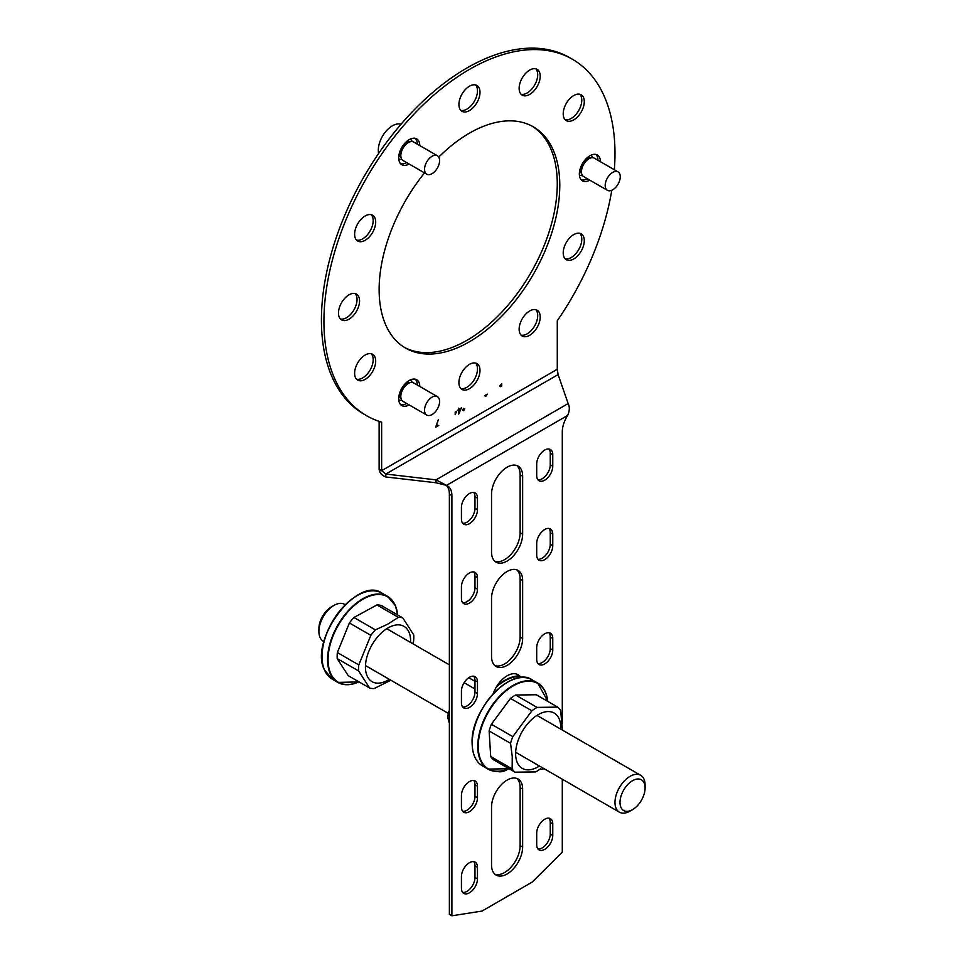 <?xml version="1.0" encoding="UTF-8"?>
<svg xmlns="http://www.w3.org/2000/svg" width="964" height="964" viewBox="0 0 964 964"><rect width="100%" height="100%" fill="white"/><g stroke="black" fill="none" stroke-linecap="round" stroke-linejoin="round"><path stroke-width="1.45" d="M614.333 169.736A205.802 118.825 120 0 0 614.984 153.433A205.802 118.825 120 0 0 572.363 59.226L569.845 57.768A205.802 118.825 120 0 0 411.254 112.909A205.802 118.825 120 0 0 321.422 320.024A205.802 118.825 120 0 0 364.043 414.243L366.549 415.689A205.802 118.825 120 0 0 381.636 422.148L381.636 470.685L385.817 474.059L436.005 479.855L446.501 485.386L436.005 482.759L385.817 476.963L385.817 474.059L558.108 374.598L568.145 403.567C569.832 406.892 569.676 410.845 567.676 415.424A21.292 12.291 120 0 0 562.289 431.86L562.289 723.265M572.363 59.226A205.802 118.825 120 0 0 413.761 114.355A205.802 118.825 120 0 0 323.928 321.47A205.802 118.825 120 0 0 366.549 415.689M558.108 374.598L557.276 369.284L557.276 320.747A205.802 118.825 120 0 0 611.791 190.27M458.912 382.612A14.906 8.604 120 0 0 461.997 389.432A14.906 8.604 120 0 0 473.493 385.443A14.906 8.604 120 0 0 479.988 370.441A14.906 8.604 120 0 0 476.903 363.621A14.906 8.604 120 0 0 465.419 367.609A14.906 8.604 120 0 0 458.912 382.612M460.852 388.528A14.906 8.604 120 0 0 471.782 383.094A14.906 8.604 120 0 0 477.481 368.995A14.906 8.604 120 0 0 475.541 363.079M519.138 329.206A14.906 8.604 120 0 0 522.223 336.038A14.906 8.604 120 0 0 533.707 332.038A14.906 8.604 120 0 0 540.214 317.036A14.906 8.604 120 0 0 537.129 310.215A14.906 8.604 120 0 0 525.645 314.216A14.906 8.604 120 0 0 519.138 329.206M521.078 335.123A14.906 8.604 120 0 0 532.008 329.688A14.906 8.604 120 0 0 537.707 315.589A14.906 8.604 120 0 0 535.767 309.673M563.217 113.788A14.906 8.604 120 0 0 566.302 120.608A14.906 8.604 120 0 0 577.785 116.62A14.906 8.604 120 0 0 584.292 101.618A14.906 8.604 120 0 0 581.208 94.797A14.906 8.604 120 0 0 569.724 98.786A14.906 8.604 120 0 0 563.217 113.788M565.157 119.705A14.906 8.604 120 0 0 576.086 114.27A14.906 8.604 120 0 0 581.786 100.172A14.906 8.604 120 0 0 579.846 94.255M600.427 161.711A14.906 8.604 120 0 0 597.343 155.011A14.906 8.604 120 0 0 585.859 159.012A14.906 8.604 120 0 0 579.352 174.002A14.906 8.604 120 0 0 582.437 180.822A14.906 8.604 120 0 0 589.787 180.148M581.292 179.919A14.906 8.604 120 0 0 587.269 178.702M354.619 373.297A14.906 8.604 120 0 0 357.704 380.117A14.906 8.604 120 0 0 369.188 376.117A14.906 8.604 120 0 0 375.695 361.126A14.906 8.604 120 0 0 372.61 354.306A14.906 8.604 120 0 0 361.114 358.295A14.906 8.604 120 0 0 354.619 373.297M356.547 379.201A14.906 8.604 120 0 0 367.489 373.767A14.906 8.604 120 0 0 373.176 359.68A14.906 8.604 120 0 0 371.248 353.764M458.912 104.474A14.906 8.604 120 0 0 461.997 111.294A14.906 8.604 120 0 0 473.493 107.305A14.906 8.604 120 0 0 479.988 92.303A14.906 8.604 120 0 0 476.903 85.483A14.906 8.604 120 0 0 465.419 89.471A14.906 8.604 120 0 0 458.912 104.474M460.852 110.378A14.906 8.604 120 0 0 471.782 104.956A14.906 8.604 120 0 0 477.481 90.857A14.906 8.604 120 0 0 475.541 84.94M424.534 172.905A127.742 73.758 120 0 0 379.129 289.61A127.742 73.758 120 0 0 405.579 348.088A127.742 73.758 120 0 0 504.027 313.854A127.742 73.758 120 0 0 559.783 185.305A127.742 73.758 120 0 0 533.321 126.826A127.742 73.758 120 0 0 438.741 157.096M404.338 347.341A127.742 73.758 120 0 0 502.328 311.541A127.742 73.758 120 0 0 557.276 183.859A127.742 73.758 120 0 0 532.056 126.127M563.217 252.857A14.906 8.604 120 0 0 566.302 259.678A14.906 8.604 120 0 0 577.785 255.689A14.906 8.604 120 0 0 584.292 240.687A14.906 8.604 120 0 0 581.208 233.866A14.906 8.604 120 0 0 569.724 237.855A14.906 8.604 120 0 0 563.217 252.857M565.157 258.774A14.906 8.604 120 0 0 576.086 253.339A14.906 8.604 120 0 0 581.786 239.241A14.906 8.604 120 0 0 579.846 233.324M419.774 145.576A14.906 8.604 120 0 0 416.689 138.876A14.906 8.604 120 0 0 405.205 142.865A14.906 8.604 120 0 0 398.698 157.867A14.906 8.604 120 0 0 401.783 164.687A14.906 8.604 120 0 0 409.134 164.013M400.638 163.784A14.906 8.604 120 0 0 406.615 162.567M419.774 386.456A14.906 8.604 120 0 0 416.689 379.756A14.906 8.604 120 0 0 405.205 383.744A14.906 8.604 120 0 0 398.698 398.747A14.906 8.604 120 0 0 401.783 405.567A14.906 8.604 120 0 0 409.134 404.892M400.638 404.663A14.906 8.604 120 0 0 406.615 403.446M354.619 234.228A14.906 8.604 120 0 0 357.704 241.048A14.906 8.604 120 0 0 369.188 237.048A14.906 8.604 120 0 0 375.695 222.057A14.906 8.604 120 0 0 372.61 215.237A14.906 8.604 120 0 0 361.114 219.226A14.906 8.604 120 0 0 354.619 234.228M356.547 240.132A14.906 8.604 120 0 0 367.489 234.698A14.906 8.604 120 0 0 373.176 220.611A14.906 8.604 120 0 0 371.248 214.695M519.138 88.339A14.906 8.604 120 0 0 522.223 95.159A14.906 8.604 120 0 0 533.707 91.17A14.906 8.604 120 0 0 540.214 76.168A14.906 8.604 120 0 0 537.129 69.348A14.906 8.604 120 0 0 525.645 73.336A14.906 8.604 120 0 0 519.138 88.339M521.078 94.243A14.906 8.604 120 0 0 532.008 88.821A14.906 8.604 120 0 0 537.707 74.722A14.906 8.604 120 0 0 535.767 68.806M338.484 313.071A14.906 8.604 120 0 0 341.569 319.891A14.906 8.604 120 0 0 353.053 315.903A14.906 8.604 120 0 0 359.56 300.901A14.906 8.604 120 0 0 356.475 294.08A14.906 8.604 120 0 0 344.979 298.069A14.906 8.604 120 0 0 338.484 313.071M340.413 318.988A14.906 8.604 120 0 0 351.354 313.553A14.906 8.604 120 0 0 357.042 299.455A14.906 8.604 120 0 0 355.113 293.538M417.267 384.998A14.906 8.604 120 0 0 415.327 379.214M417.267 144.13A14.906 8.604 120 0 0 415.327 138.334M597.921 160.265A14.906 8.604 120 0 0 595.981 154.469M455.165 414.604L455.165 412.086L456.659 411.23L455.165 414.604M462.503 410.122L463.588 408.35L464.756 408.82L463.636 410.616L462.503 410.122M485.904 396.204L484.506 395.746L487.29 394.143L485.904 396.204M501.75 383.865L501.75 386.01L500.509 386.66L499.689 386.094L501.75 383.865M458.671 414.074L461.407 407.893L459.033 409.266L458.575 408.194L457.996 410.459L458.575 410.122L458.671 414.074M438.765 425.425L436.439 426.172L438.307 419.738L435.68 427.209L438.765 425.425M379.129 421.364L379.129 469.239C379.551 472.854 381.78 475.433 385.817 476.963M436.005 482.759L436.005 479.855L568.145 403.567M446.067 485.181A21.292 12.291 120 0 1 449.381 494.158L449.381 914.354L451.887 915.8L451.887 495.604A21.292 12.291 120 0 0 447.477 485.856A21.292 12.291 120 0 0 446.501 485.386L567.676 415.424M451.887 915.8L482 911.076L532.176 882.096L562.289 852.056L562.289 779.201M522.645 476.192A22.003 12.701 120 0 0 518.09 466.118A22.003 12.701 120 0 0 501.135 472.011A22.003 12.701 120 0 0 491.532 494.158L491.532 552.095A22.003 12.701 120 0 0 496.086 562.169A22.003 12.701 120 0 0 513.041 556.276A22.003 12.701 120 0 0 522.645 534.14L522.645 476.192L520.138 474.746A22.003 12.701 120 0 0 516.764 465.516M494.906 561.325A22.003 12.701 120 0 0 511.342 553.938A22.003 12.701 120 0 0 520.138 532.682L520.138 474.746M522.645 580.497A22.003 12.701 120 0 0 518.09 570.423A22.003 12.701 120 0 0 501.135 576.315A22.003 12.701 120 0 0 491.532 598.451L491.532 656.4A22.003 12.701 120 0 0 496.086 666.473A22.003 12.701 120 0 0 513.041 660.581A22.003 12.701 120 0 0 522.645 638.433L522.645 580.497L520.138 579.039A22.003 12.701 120 0 0 516.764 569.82M494.906 665.618A22.003 12.701 120 0 0 511.342 658.243A22.003 12.701 120 0 0 520.138 636.987L520.138 579.039M497.677 771.453A22.003 12.701 120 0 0 507.908 769.188M520.946 677.596A22.003 12.701 120 0 0 518.09 674.728A22.003 12.701 120 0 0 493.086 694.056M519.222 677.812A22.003 12.701 120 0 0 516.764 674.125M522.645 789.094A22.003 12.701 120 0 0 518.09 779.02A22.003 12.701 120 0 0 501.135 784.913A22.003 12.701 120 0 0 491.532 807.061L491.532 865.009A22.003 12.701 120 0 0 496.086 875.071A22.003 12.701 120 0 0 513.041 869.179A22.003 12.701 120 0 0 522.645 847.043L522.645 789.094L520.138 787.648A22.003 12.701 120 0 0 516.764 778.43M494.906 874.228A22.003 12.701 120 0 0 511.342 866.841A22.003 12.701 120 0 0 520.138 845.597L520.138 787.648M477.481 498.159A11.351 6.555 120 0 0 475.132 492.953A11.351 6.555 120 0 0 466.383 496.002A11.351 6.555 120 0 0 461.431 507.426L461.431 519.018A11.351 6.555 120 0 0 463.78 524.211A11.351 6.555 120 0 0 472.529 521.175A11.351 6.555 120 0 0 477.481 509.739L477.481 498.159L474.975 496.701A11.351 6.555 120 0 0 473.734 492.471M462.66 523.247A11.351 6.555 120 0 0 470.83 518.813A11.351 6.555 120 0 0 474.975 508.293L474.975 496.701M477.481 577.593A11.351 6.555 120 0 0 475.132 572.399A11.351 6.555 120 0 0 466.383 575.436A11.351 6.555 120 0 0 461.431 586.871L461.431 598.451A11.351 6.555 120 0 0 463.78 603.657A11.351 6.555 120 0 0 472.529 600.608A11.351 6.555 120 0 0 477.481 589.185L477.481 577.593L474.975 576.147A11.351 6.555 120 0 0 473.734 571.917M462.66 602.681A11.351 6.555 120 0 0 470.83 598.246A11.351 6.555 120 0 0 474.975 587.739L474.975 576.147M477.481 681.897A11.351 6.555 120 0 0 475.132 676.704A11.351 6.555 120 0 0 466.383 679.741A11.351 6.555 120 0 0 461.431 691.164L461.431 702.756A11.351 6.555 120 0 0 463.78 707.95A11.351 6.555 120 0 0 472.529 704.913A11.351 6.555 120 0 0 477.481 693.49L477.481 681.897L474.975 680.451A11.351 6.555 120 0 0 473.734 676.222M462.66 706.986A11.351 6.555 120 0 0 470.83 702.551A11.351 6.555 120 0 0 474.975 692.031L474.975 680.451M477.481 786.202A11.351 6.555 120 0 0 475.132 780.997A11.351 6.555 120 0 0 466.383 784.045A11.351 6.555 120 0 0 461.431 795.469L461.431 807.061A11.351 6.555 120 0 0 463.78 812.254A11.351 6.555 120 0 0 472.529 809.218A11.351 6.555 120 0 0 477.481 797.782L477.481 786.202L474.975 784.744A11.351 6.555 120 0 0 473.734 780.515M462.66 811.29A11.351 6.555 120 0 0 470.83 806.856A11.351 6.555 120 0 0 474.975 796.336L474.975 784.744M477.481 867.323A11.351 6.555 120 0 0 475.132 862.129A11.351 6.555 120 0 0 466.383 865.166A11.351 6.555 120 0 0 461.431 876.589L461.431 888.181A11.351 6.555 120 0 0 463.78 893.375A11.351 6.555 120 0 0 472.529 890.338A11.351 6.555 120 0 0 477.481 878.915L477.481 867.323L474.975 865.877A11.351 6.555 120 0 0 473.734 861.647M462.66 892.411A11.351 6.555 120 0 0 470.83 887.977A11.351 6.555 120 0 0 474.975 877.457L474.975 865.877M552.758 454.695A11.351 6.555 120 0 0 550.408 449.501A11.351 6.555 120 0 0 541.66 452.538A11.351 6.555 120 0 0 536.695 463.973L536.695 475.553A11.351 6.555 120 0 0 539.045 480.759A11.351 6.555 120 0 0 547.805 477.71A11.351 6.555 120 0 0 552.758 466.287L552.758 454.695L550.251 453.249A11.351 6.555 120 0 0 549.01 449.019M537.936 479.783A11.351 6.555 120 0 0 546.094 475.348A11.351 6.555 120 0 0 550.251 464.841L550.251 453.249M552.758 534.14A11.351 6.555 120 0 0 550.408 528.935A11.351 6.555 120 0 0 541.66 531.983A11.351 6.555 120 0 0 536.695 543.407L536.695 554.999A11.351 6.555 120 0 0 539.045 560.192A11.351 6.555 120 0 0 547.805 557.156A11.351 6.555 120 0 0 552.758 545.72L552.758 534.14L550.251 532.682A11.351 6.555 120 0 0 549.01 528.453M537.936 559.228A11.351 6.555 120 0 0 546.094 554.794A11.351 6.555 120 0 0 550.251 544.274L550.251 532.682M552.758 638.433A11.351 6.555 120 0 0 550.408 633.24A11.351 6.555 120 0 0 541.66 636.276A11.351 6.555 120 0 0 536.695 647.712L536.695 659.304A11.351 6.555 120 0 0 539.045 664.497A11.351 6.555 120 0 0 547.805 661.449A11.351 6.555 120 0 0 552.758 650.025L552.758 638.433L550.251 636.987A11.351 6.555 120 0 0 549.01 632.758M537.936 663.533A11.351 6.555 120 0 0 546.094 659.099A11.351 6.555 120 0 0 550.251 648.579L550.251 636.987M539.973 769.176A11.351 6.555 120 0 0 543.973 768.633M536.695 833.137L536.695 844.729A11.351 6.555 120 0 0 539.045 849.923A11.351 6.555 120 0 0 547.805 846.874A11.351 6.555 120 0 0 552.758 835.451L552.758 823.859A11.351 6.555 120 0 0 550.408 818.665A11.351 6.555 120 0 0 541.66 821.702A11.351 6.555 120 0 0 536.695 833.137M537.936 848.959A11.351 6.555 120 0 0 546.094 844.524A11.351 6.555 120 0 0 550.251 834.005L550.251 822.413A11.351 6.555 120 0 0 549.01 818.183M459.033 409.857L460.527 409.001L459.033 412.375L459.033 409.857M437.053 396.445A10.64 6.146 120 0 0 426.582 403.06A10.64 6.146 120 0 0 426.751 415.062A10.64 6.146 120 0 0 427.088 415.231A10.64 6.146 120 0 0 437.56 408.628A10.64 6.146 120 0 0 437.391 396.626A10.64 6.146 120 0 0 437.053 396.445M403.35 401.53A10.64 6.146 -60 0 1 403.012 401.361A10.64 6.146 -60 0 1 400.807 396.481A10.64 6.146 -60 0 1 408.338 383.443A10.64 6.146 -60 0 1 413.315 382.744A10.64 6.146 -60 0 1 413.664 382.925A10.64 6.146 -60 0 1 413.978 383.13M400.807 396.481L400.807 394.915A8.724 5.037 -60 0 1 406.977 384.226L408.338 383.443M412.158 382.443A11.351 6.555 120 0 0 410.303 380.165A11.351 6.555 120 0 0 410.074 380.045M398.734 399.699A11.351 6.555 120 0 0 398.951 399.831A11.351 6.555 120 0 0 401.855 400.301M642.976 797.216A17.738 10.242 120 0 0 645.097 787.937A17.738 10.242 120 0 0 636.192 779.213A17.738 10.242 120 0 0 622.117 793.143A17.738 10.242 120 0 0 621.479 808.398A17.738 10.242 120 0 0 632.541 809.664A17.738 10.242 120 0 0 642.976 797.216M632.541 809.664L630.034 811.11A21.292 12.291 -60 0 1 619.394 812.17A21.292 12.291 -60 0 1 617.526 791.287A21.292 12.291 -60 0 1 640.686 775.297A21.292 12.291 -60 0 1 645.097 785.033L645.097 787.937M345.245 604.729L344.606 604.356A21.292 12.291 120 0 0 333.966 605.416A21.292 12.291 120 0 0 321.446 620.346A21.292 12.291 120 0 0 318.903 631.48A21.292 12.291 120 0 0 323.314 641.229L323.952 641.602M318.903 631.48L318.903 628.588A17.738 10.242 -60 0 1 321.024 619.31A17.738 10.242 -60 0 1 331.459 606.862L333.966 605.416M560.747 729.146A31.933 18.437 120 0 0 560.735 725.904A31.933 18.437 120 0 0 536.647 715.601A31.933 18.437 120 0 0 515.68 755.511A31.933 18.437 120 0 0 539.466 766.019M562.482 730.146L560.614 710.42A39.03 22.534 -60 0 0 557.722 707.13L537.068 707.395A39.03 22.534 -60 0 0 531.899 710.793L512.824 736.629A39.03 22.534 -60 0 0 510.559 743.316L512.258 756.632L512.137 768.886L490.7 756.511A39.03 22.534 120 0 0 493.592 759.801L515.029 772.176L535.683 771.911A39.03 22.534 -60 0 0 540.852 768.525M515.029 772.176A39.03 22.534 -60 0 1 512.137 768.886M510.559 743.316L489.122 730.941L490.7 756.511M489.122 730.941A39.03 22.534 120 0 1 491.387 724.253L512.824 736.629M531.899 710.793L510.462 698.418L491.387 724.253M510.462 698.418A39.03 22.534 120 0 1 515.632 695.02L537.068 707.395M557.722 707.13L536.285 694.755L515.632 695.02M449.381 723.349L447.79 717.626A39.03 22.534 120 0 1 448.706 711.215L449.381 711.613M468.733 677.716L474.975 681.319M474.975 688.971L464.118 682.693M449.381 718.542L447.79 717.626M579.388 174.954A11.351 6.555 120 0 0 579.605 175.099A11.351 6.555 120 0 0 580.4 175.436A11.351 6.555 120 0 0 582.509 175.569M592.824 157.71A11.351 6.555 120 0 0 590.956 155.433A11.351 6.555 120 0 0 590.727 155.3M398.734 158.819A11.351 6.555 120 0 0 398.951 158.964A11.351 6.555 120 0 0 401.855 159.422M412.158 141.575A11.351 6.555 120 0 0 410.303 139.286A11.351 6.555 120 0 0 410.074 139.165M605.344 183.642A10.64 6.146 120 0 0 607.404 190.318A10.64 6.146 120 0 0 614.899 188.173A10.64 6.146 120 0 0 620.105 178.569A10.64 6.146 120 0 0 618.044 171.881A10.64 6.146 120 0 0 610.549 174.038A10.64 6.146 120 0 0 605.344 183.642M607.404 190.318L583.666 176.617A10.64 6.146 -60 0 1 581.617 169.929A10.64 6.146 -60 0 1 586.823 160.337A10.64 6.146 -60 0 1 594.318 158.18L618.044 171.881M581.497 170.905A8.724 5.037 -60 0 1 581.581 168.688A8.724 5.037 -60 0 1 588.281 159.156M378.635 153.421A19.87 11.472 -60 0 1 387.902 129.248A19.87 11.472 -60 0 1 401.012 124.26M434.463 171.821A10.64 6.146 120 0 0 437.391 155.746A10.64 6.146 120 0 0 429.679 158.108A10.64 6.146 120 0 0 426.751 174.183A10.64 6.146 120 0 0 434.463 171.821M426.751 174.183L403.012 160.482A10.64 6.146 -60 0 1 400.807 155.614A10.64 6.146 -60 0 1 405.94 144.407A10.64 6.146 -60 0 1 408.338 142.576A10.64 6.146 -60 0 1 413.664 142.045L437.391 155.746M400.807 155.614L400.807 154.047A8.724 5.037 -60 0 1 405.013 144.865A8.724 5.037 -60 0 1 406.977 143.359L408.338 142.576M410.58 642.446A31.933 18.437 120 0 0 388.637 627.588A31.933 18.437 120 0 0 365.452 666.329A31.933 18.437 120 0 0 387.42 680.427A31.933 18.437 120 0 0 389.287 679.319M398.373 617.322A39.03 22.534 -60 0 1 402.783 617.9L381.346 605.525A39.03 22.534 120 0 0 376.936 604.946L398.373 617.322L387.793 624.13L375.382 629.878A39.03 22.534 -60 0 0 370.839 635.348L358.801 664.919A39.03 22.534 -60 0 0 358.668 670.98L369.622 688.007A39.03 22.534 -60 0 0 374.032 688.585L390.878 680.235M412.821 643.735L413.604 640.976A39.03 22.534 -60 0 0 413.737 634.927L402.783 617.9M358.668 670.98L337.219 658.605L348.173 675.631L369.622 688.007M337.219 658.605A39.03 22.534 120 0 1 337.364 652.544L358.801 664.919M370.839 635.348L349.402 622.973L337.364 652.544M349.402 622.973A39.03 22.534 120 0 1 353.945 617.502L375.382 629.878M353.945 617.502L376.936 604.946M379.129 469.239L381.636 470.685L557.276 369.284M449.381 494.158L451.887 495.604M520.138 532.682L522.645 534.14M520.138 636.987L522.645 638.433M520.138 845.597L522.645 847.043M474.975 508.293L477.481 509.739M474.975 587.739L477.481 589.185M474.975 692.031L477.481 693.49M474.975 796.336L477.481 797.782M474.975 877.457L477.481 878.915M550.251 464.841L552.758 466.287M550.251 544.274L552.758 545.72M550.251 648.579L552.758 650.025M550.251 822.413L552.758 823.859M550.251 834.005L552.758 835.451M400.891 397.758A8.724 5.037 -60 0 1 400.193 391.637M403.832 385.335A8.724 5.037 -60 0 1 409.471 382.889M405.603 383.335A8.905 5.145 -60 0 1 409.808 382.732A8.905 5.145 -60 0 1 409.857 382.744M400.964 398.144A8.905 5.145 -60 0 1 399.349 394.168M472.215 742.883A49.321 28.474 -60 0 1 507.221 682.404M482.506 765.91C475.734 761.813 472.276 754.185 472.107 743.027C470.468 709.082 512.221 665.461 532.176 679.873A49.682 28.679 120 0 0 493.893 693.176A49.682 28.679 120 0 0 472.215 743.172A49.682 28.679 120 0 0 482.506 765.91L488.025 769.103A49.682 28.679 -60 0 1 477.734 746.365A49.682 28.679 -60 0 1 499.424 696.37A49.682 28.679 -60 0 1 537.695 683.054A49.682 28.679 -60 0 1 547.769 701.382M547.733 701.358A49.321 28.474 120 0 0 510.992 687.248A49.321 28.474 120 0 0 478.24 746.365A49.321 28.474 120 0 0 508.896 768.633M508.932 768.657A49.682 28.679 -60 0 1 488.025 769.103L509.016 768.718M497.291 685.476A49.682 28.679 -60 0 1 518.258 675.872M518.536 676.33A49.321 28.474 120 0 0 496.424 686.85M581.545 173.014A8.724 5.037 -60 0 1 580.581 168.11A8.724 5.037 -60 0 1 580.846 166.905M584.485 160.59A8.724 5.037 -60 0 1 590.137 158.156M586.257 158.602A8.905 5.145 -60 0 1 590.51 158.012M581.617 173.412A8.905 5.145 -60 0 1 580.003 169.435M403.832 144.455A8.724 5.037 -60 0 1 404.012 144.275A8.724 5.037 -60 0 1 409.471 142.009M400.891 156.879A8.724 5.037 -60 0 1 400.193 150.77M400.964 157.277A8.905 5.145 -60 0 1 399.349 153.288M405.603 142.467A8.905 5.145 -60 0 1 409.857 141.877M322.036 656.327A49.321 28.474 -60 0 1 357.042 595.704M332.327 679.21L324.434 669.932C308.733 640.241 357.644 575.303 382.009 593.161A49.682 28.679 120 0 0 337.858 613.453A49.682 28.679 120 0 0 324.531 670.028A49.682 28.679 120 0 0 332.327 679.21L337.846 682.404A49.682 28.679 -60 0 1 330.049 673.221A49.682 28.679 -60 0 1 343.377 616.647A49.682 28.679 -60 0 1 387.528 596.355A49.682 28.679 -60 0 1 395.324 605.537A49.682 28.679 -60 0 1 397.614 614.924A49.321 28.474 120 0 0 395.336 605.922A49.321 28.474 120 0 0 350.04 609.549A49.321 28.474 120 0 0 330.532 673.113A49.321 28.474 120 0 0 358.933 681.837M358.969 681.861A49.682 28.679 -60 0 1 337.846 682.404L359.066 681.909M426.751 415.062L403.012 401.361M437.391 396.626L413.664 382.925M386.769 628.697L449.381 664.847M536.948 715.396L640.686 775.297M365.477 665.57L448.296 713.384M515.656 752.281L619.394 812.17M547.865 701.443L537.695 683.054L532.176 679.873M397.71 614.972L395.421 605.633L387.528 596.355L382.009 593.161"/></g></svg>
